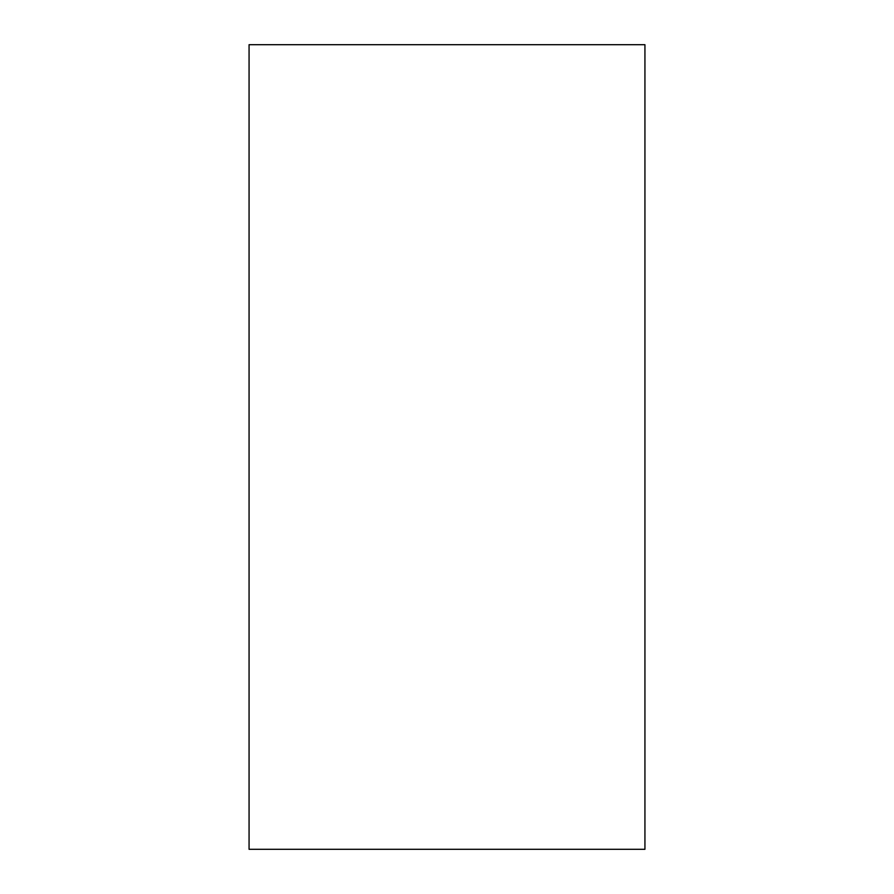 <?xml version="1.0" encoding="UTF-8"?>
<svg xmlns="http://www.w3.org/2000/svg" width="894" height="894" viewBox="0 0 894 894"><rect width="100%" height="100%" fill="white"/><g stroke="black" fill="none" stroke-linecap="round" stroke-linejoin="round"><path stroke-width="1.34" d="M249.068 44.7L644.932 44.7L644.932 849.3L249.068 849.3L249.068 44.7"/></g></svg>
